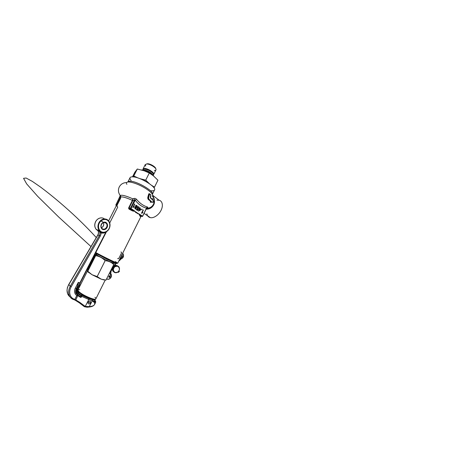 <?xml version="1.0" encoding="UTF-8"?>
<svg xmlns="http://www.w3.org/2000/svg" width="471" height="471" viewBox="0 0 471 471"><rect width="100%" height="100%" fill="white"/><g stroke="black" fill="none" stroke-linecap="round" stroke-linejoin="round"><path stroke-width="0.71" d="M88.148 302.152C89.019 300.975 89.826 300.792 90.579 301.611L90.509 302.894C89.637 304.078 88.819 304.254 88.065 303.424L88.148 302.152L88.065 303.424C88.819 304.254 89.637 304.078 90.509 302.894L90.579 301.611C89.826 300.792 89.019 300.975 88.148 302.152L90.509 302.894M94.854 299.22C94.1 299.844 91.933 299.415 88.342 297.937C84.774 296.459 80.641 293.963 79.228 292.573M96.761 254.546L96.06 254.381L97.438 255.353C101.565 257.82 113.788 263.719 113.47 263.101L112.922 262.635M95.648 255.653L87.794 271.243L87.359 271.278L87.741 269.736L95.254 254.823C95.907 254.04 96.037 254.316 95.648 255.653C99.287 256.218 102.454 257.89 105.139 260.681C108.607 260.94 111.474 262.241 113.729 264.584L113.446 263.112M113.223 263.083L112.569 263.383M87.412 271.437L92.028 274.717L101.241 279.185L105.216 280.045M108.901 276.465L109.184 276.041M109.967 275.806L108.948 276.359L108.948 277.236C109.384 277.643 109.82 277.531 110.255 276.901L110.102 275.865M96.537 254.988L95.837 254.888M113.729 264.584L106.01 280.086L105.251 280.045M105.139 260.681L97.179 276.583L101.241 279.185L106.01 280.086M87.794 271.243L92.028 274.717L97.179 276.583M78.916 292.261L78.268 290.931M70.055 296.895C69.019 296.135 68.236 295.14 67.706 293.91C66.67 291.272 66.894 288.435 68.372 285.397L97.939 234.958C98.786 233.328 98.739 231.85 97.791 230.525L98.209 231.184M73.293 299.45L73.229 299.421C71.474 298.738 70.161 297.448 69.29 295.547C68.389 293.174 68.177 290.795 69.92 286.886L70.279 286.215L68.801 284.625M99.899 231.302L99.328 231.226M97.927 230.719L101.542 232.291M78.421 292.997L80.082 294.563L78.474 293.103C77.909 291.991 77.786 290.748 78.104 289.382L79.729 283.189L78.298 282.365L77.627 286.032L76.296 288.623C75.46 290.613 75.36 292.203 76.014 293.386L77.462 295.046M78.345 282.812L78.151 286.162L77.273 289.064L76.726 289.017C76.172 290.984 76.284 292.774 77.067 294.399L77.067 294.404C77.65 295.505 78.451 296.235 79.475 296.6L80.641 296.995L81.2 296.73L81.642 295.105L81.524 296.724C81.295 297.348 80.877 297.513 80.264 297.213L78.787 296.288M73.229 299.421L74.365 299.209L73.417 299.497C71.539 298.761 70.161 297.442 69.29 295.541L67.706 293.916L67.006 290.389L67.382 287.663L68.666 284.625L97.827 234.917L99.316 235.588L70.279 286.215L71.215 286.774L100.246 236.101C100.818 235.07 101.047 233.993 100.924 232.868L99.14 231.102C100.093 232.439 100.152 233.934 99.316 235.588L100.246 236.101M106.187 231.844L105.781 232.05M74.365 299.209L74.854 299.373L76.838 295.476C74.606 294.463 73.847 290.695 75.389 288.034L78.298 282.365L79.829 282.941L105.834 232.232C104.209 233.145 102.578 233.357 100.924 232.868L101.436 232.285L97.791 230.525C98.009 230.543 98.616 232.238 98.427 233.145L97.915 234.994M84.874 306.156L79.64 302.288L79.399 302.859L84.068 306.456L85.269 306.403L88.819 299.503L81.224 296.147M80.794 303.047L80.37 303.501L75.578 300.433L79.434 302.871M87.159 307.133L89.043 307.039L89.278 306.609C92.016 306.427 93.77 305.744 94.547 304.566L94.547 304.56C94.942 303.66 94.642 302.771 93.635 301.882L92.787 301.228M93.323 301.004L95.56 302.576L94.842 300.315L88.825 298.484L80.082 294.563L80.158 295.323C78.28 294.899 77.056 291.525 77.933 289.147M93.664 299.556L94.842 300.315M77.273 289.064C76.243 291.849 77.674 295.788 79.876 296.277L81.524 296.724M77.544 295.164L76.838 295.476L77.78 295.588L75.578 300.433L74.371 299.821L74.854 299.373L79.64 302.288M78.345 295.982L77.803 295.476M84.068 306.456L87.058 307.222L89.043 307.039C90.438 306.821 92.958 306.745 94.547 304.566L95.56 302.576C95.807 301.776 95.725 301.328 95.313 301.24M95.466 301.099L95.101 300.31L95.466 301.099L95.06 301.369L92.316 300.686L89.278 306.609L85.269 306.403L84.662 306.804L80.347 303.501M80.158 295.323L81.589 295.847M78.151 286.162L77.627 286.032L76.749 288.935L75.389 288.034M84.486 306.727L87.058 307.222L87.294 306.792M80.311 296.883L80.264 297.213M94.43 299.585L95.083 300.127M146.463 163.996L147.535 163.755C150.249 163.637 155.824 166.987 155.689 168.63M145.692 166.086L145.268 164.567L146.746 163.985C149.913 163.855 156.431 167.853 156.025 169.642L155.948 169.919C155.736 170.325 155.195 170.52 154.329 170.496M143.261 170.084L143.054 168.971L144.509 168.447C147.876 168.382 154.835 172.839 153.746 174.329L152.728 174.841M149.189 183.525C146.275 181.435 143.037 179.745 139.475 178.468L138.421 178.12M138.091 178.009L133.788 175.989L133.163 176.872M153.952 176.295C152.58 173.758 145.362 169.937 141.954 169.954L141.483 169.96M138.662 178.185L140.299 178.75C143.679 180.063 146.699 181.694 149.366 183.637L149.425 183.69M149.366 183.637L145.727 180.134L140.299 178.75M153.899 187.699L154.494 187.14L151.638 185.374M132.516 176.837L134.783 172.345L137.302 169.018L133.788 175.989M145.727 180.134L149.295 173.01L144.273 170.838L137.302 169.018M154.494 187.14L157.938 180.222L153.305 175.748L149.295 173.01M117.685 258.508L118.221 258.803L118.927 258.208L121.436 253.174L121.483 252.238L120.941 251.973M140.847 216.248L140.387 216.583L138.91 214.064L135.754 212.48L134.576 211.179C133.617 211.279 132.657 211.055 131.709 210.525L129.407 209.33C128.754 208.983 128.524 208.476 128.701 207.799L132.386 200.428C128.601 198.65 125.521 197.532 123.137 197.066C121.63 196.796 120.759 196.89 120.529 197.343L120.664 198.167L117.173 205.079L116.985 206.304L117.744 207.057L109.719 222.977M152.757 205.45C150.979 207.705 148.842 208.824 146.328 208.806C149.525 208.618 151.874 207.152 153.387 204.396M152.993 202.212L150.308 202.23L150.255 201.606L150.761 201.494L150.255 201.606M149.172 193.652L149.454 193.793L149.071 193.911L148.365 196.436C147.894 197.732 148.035 198.774 148.771 199.563L150.714 201.188L148.536 199.698C147.923 199.156 147.682 198.344 147.817 197.255L148.759 193.875L149.342 193.775M120.399 196.489L119.887 195.93L120.423 196.542L120.405 195.63C121.106 194.552 126.458 195.871 132.657 198.797L133.982 198.491C134.953 198.238 135.801 198.526 136.525 199.345C139.787 203.248 143.355 205.78 147.223 206.94C147.947 207.158 147.923 207.446 147.152 207.799L146.793 207.923M146.887 213.84C147.288 215.924 148.43 217.19 150.32 217.631C153.67 218.432 158.839 214.982 161.088 210.26C163.437 205.639 162.401 200.952 159.092 200.222L156.937 200.134M154.429 200.646C154.612 202.112 154.376 203.513 153.729 204.861C152.045 207.782 149.519 209.224 146.14 209.189M121.577 255.476L122.407 255.653L122.466 256.813L121.447 257.466M150.926 190.761C152.91 191.002 154.117 190.743 154.541 189.972C156.867 187.246 140.329 177.043 132.981 176.86C131.356 176.76 130.373 177.043 130.043 177.702C129.737 178.397 130.096 179.339 131.126 180.54M150.579 202.112L153.452 202.206L150.979 202.035L150.891 201.517L150.979 202.035L150.549 201.806L150.308 202.23M148.536 199.698L149.019 199.604L150.967 201.235L149.26 199.457C148.783 199.045 148.577 198.415 148.636 197.573L149.625 193.993L150.773 194.782L150.455 196.407C150.243 197.214 150.355 197.855 150.797 198.332L150.455 196.407M151.232 201.105L151.197 201.712M132.81 200.511L132.386 200.428L132.657 198.797L132.81 200.511L132.345 200.534M133.982 198.491L134.471 200.204L132.751 200.687L129.107 207.958L129.719 208.694L129.407 209.33M132.257 210.019L134.647 210.967L131.015 208.541L130.561 208.894L129.643 208.659L132.127 209.942L131.709 210.525M138.939 214.022L134.594 211.132M138.874 213.993L134.653 211.185M140.829 216.248L141.17 216.289L140.529 215.524L142.012 216.507L142.483 216.189L139.039 213.893L140.529 215.524L139.763 215.853M95.796 252.556C102.019 256.124 118.262 263.972 117.744 263.189L141.076 216.254L140.387 216.583M142.536 216.224L146.681 208.105L142.607 216.307L141.094 216.26M153.705 203.66C154.147 202.312 154.27 201.076 154.07 199.945C153.74 198.35 153.175 197.061 152.369 196.071L152.681 195.489C153.028 193.663 147.918 189.33 141.17 185.963C134.429 182.577 127.935 181.105 126.734 182.495C126.34 182.925 126.381 183.549 126.864 184.361M151.674 198.927L152.239 198.621M120.664 196.966L119.887 195.93M121.312 257.437L120.859 256.925M119.975 258.697L120.841 258.785M121.023 258.756C123.255 258.349 124.167 254.723 122.46 253.704M147.223 206.94L146.499 208.105L147.223 207.652L146.499 208.105C142.142 207.01 138.38 204.361 135.212 200.163C135.071 199.745 134.824 199.757 134.471 200.204L130.432 208.27L131.015 208.541L135.212 200.163L136.525 199.345M141.924 209.66L141.824 209.024L141.924 209.66M138.686 208.117L139.022 208.294C139.251 207.652 139.151 207.163 138.721 206.822L137.885 206.793L137.308 207.446L137.302 208.83L138.056 209.1L137.497 209.878L136.572 209.254L136.36 209.683L137.55 210.484L138.651 208.947L137.779 208.7L137.638 207.64C137.873 207.175 138.168 207.028 138.527 207.205L139.022 208.294M134.806 204.184L134.482 203.961L133.005 207.475L134.329 206.71L133.493 206.81L134.806 204.184L134.406 204.102M143.372 210.09L143.06 209.878L141.63 213.292L142.896 212.539L142.101 212.645L143.372 210.09L142.996 210.013M136.213 208.512L136.166 207.587L137.067 207.063C137.344 206.386 137.249 205.856 136.773 205.486L136.584 205.38C136.125 205.232 135.748 205.427 135.46 205.945L135.495 207.134L134.794 207.534L135.083 208.877C135.518 209.148 135.889 209.024 136.213 208.512L135.801 207.428L136.166 207.587M140.011 208.853L140.417 208.052L140.099 207.835L139.699 208.641L139.381 208.423L139.487 209.065L138.468 211.102L141.082 209.589L139.71 208.83L140.028 207.97M146.858 207.846L147.152 207.799M149.613 193.816L148.759 193.875M149.26 199.457L149.019 199.604C148.253 198.821 148.106 197.773 148.577 196.472L148.065 196.33M152.321 198.68L151.792 198.615M153.316 200.934L152.598 198.744L151.803 199.045M116.655 205.015L115.931 204.844L119.981 196.242L119.893 197.102M120.187 198.02L119.799 197.037L115.86 204.844L116.408 205.503M142.136 209.236L141.753 209.159M138.721 206.822L138.462 206.834C138.857 207.134 138.957 207.576 138.768 208.153M138.327 207.099C137.932 206.91 137.614 207.063 137.367 207.558L137.638 207.64M138.651 208.947L138.18 208.771M137.32 210.331L138.344 208.912M137.497 209.878L136.508 209.389M138.056 209.1L137.444 208.983M138.121 206.698L138.462 206.834M133.493 206.81L133.152 206.869L134.5 204.161M133.882 206.716L134.329 206.71M134.129 207.11L134.011 206.722M133.876 206.993L132.793 207.334M142.101 212.645L141.759 212.692L143.066 210.066M142.707 212.927L142.896 212.539M142.448 212.804L141.447 213.122M135.936 208.429L135.047 208.853M136.137 205.344L136.773 205.486M136.513 205.491C136.967 205.845 137.055 206.345 136.79 206.981L137.067 207.063M140.417 208.052L140.111 208.029M141.082 209.589L139.71 208.83M140.87 210.013L140.776 209.566M138.486 211.114L140.605 209.907M139.699 208.641L139.316 208.559M149.625 193.822L150.785 194.794L149.69 193.958M137.52 208.706C137.185 208.423 137.132 208.041 137.367 207.558M135.801 207.428C136.213 207.593 136.543 207.446 136.79 206.981M135.412 208.559L135.012 208.494L134.847 207.664L135.542 207.428M136.131 207.246L135.689 207.169L135.507 206.092C135.748 205.674 136.037 205.562 136.378 205.756M139.557 209.136L138.845 210.561L140.482 209.748L139.557 209.136M152.551 198.715L151.992 199.221L150.726 198.108L150.808 194.888M150.779 195.059L150.761 194.688M148.877 196.578L148.577 196.472L149.307 193.946L149.625 193.993M153.534 201.859L152.598 198.88L152.08 199.457L150.726 198.108M151.939 199.168L152.463 199.239M134.847 207.664L135.878 207.67L135.889 208.294L135.012 208.494M135.271 208.488L135.124 207.746M135.507 206.092L136.725 206.015L136.743 206.851L135.689 207.169M135.948 207.163L135.778 206.174M139.805 209.283L139.21 210.472M119.045 270.572C119.646 269.247 119.61 268.046 118.933 266.975C117.75 265.126 114.618 265.738 113.546 268.058C112.958 269.341 112.981 270.513 113.599 271.573C114.759 273.533 117.98 272.915 119.045 270.572M113.811 268.193C114.394 266.704 115.766 266.097 117.915 266.362C119.457 267.811 119.817 269.212 118.98 270.56C118.415 272.032 117.061 272.65 114.912 272.409C113.334 270.978 112.969 269.571 113.811 268.193M117.738 266.038C116.637 265.185 115.413 265.191 114.07 266.05M113.434 266.78L112.787 267.563M112.722 267.711L112.457 268.488M112.381 268.912L112.84 271.066L114 272.05M112.31 267.881L112.881 267.74M113.764 266.009L114.424 265.291M112.392 267.911L111.303 270.478M118.592 271.514L119.057 271.42M115.112 264.879L116.06 263.607M110.903 271.561L112.416 267.928L112.869 267.734M111.215 270.442L110.614 274.169M110.555 274.163L110.514 274.134C110.208 275.547 109.749 276.4 109.131 276.695M119.116 271.537L119.469 271.449M114.535 265.391L116.143 263.436M110.944 271.196L109.731 272.621M121.335 256.401L121.477 257.207L120.658 259.421L118.963 260.734M78.021 290.554L78.975 291.684C82.655 295.341 95.542 300.792 95.849 298.891C96.007 298.537 95.713 297.996 94.959 297.26M109.525 273.033L110.597 273.557M110.726 273.669L111.032 274.01C111.598 274.929 111.603 275.988 111.056 277.195C110.037 278.903 108.772 279.562 107.247 279.162L106.681 278.738M109.413 273.251L110.179 273.569L109.578 272.921M79.776 289.671L78.145 289.73M110.179 273.569L110.567 273.792M110.697 273.898C111.603 274.67 111.592 275.971 110.644 277.808C109.296 279.103 108.23 279.515 107.453 279.044M107.247 279.162L107.294 279.179C108.383 279.515 109.419 279.191 110.408 278.214C111.144 277.136 112.033 276.347 111.032 274.01M109.054 228.735C107.111 232.774 101.824 233.946 99.346 230.725C97.685 228.447 97.515 225.839 98.828 222.907L98.875 222.818C100.818 218.868 105.834 217.743 108.312 220.558C110.202 222.865 110.467 225.562 109.101 228.653L109.072 228.712M99.357 223.06C100.117 221.164 103.679 218.138 107.258 220.098C110.644 222.371 110.031 227.016 108.978 228.653C108.242 230.472 104.856 233.528 101.212 231.72C97.715 229.565 98.245 224.749 99.357 223.06M104.503 218.968C101.93 216.754 97.473 218.032 95.69 221.623L95.642 221.706C94.353 224.579 94.536 227.14 96.178 229.377L97.962 230.772M107.047 227.528C107.671 226.557 108.018 223.807 106.016 222.483C103.903 221.352 101.83 223.136 101.383 224.243C100.735 225.226 100.417 228.041 102.46 229.324C104.597 230.401 106.605 228.612 107.047 227.528M101.495 224.308C102.949 222.241 104.527 221.888 106.234 223.236C107.147 224.384 107.27 225.721 106.593 227.252L106.57 227.293C105.098 229.418 103.49 229.76 101.748 228.323C100.894 227.181 100.794 225.862 101.459 224.379L101.477 224.337M101.395 227.758C102.213 227.452 102.849 226.875 103.302 226.033L103.326 225.992C103.879 224.808 103.891 223.684 103.361 222.618M102.955 222.053C101.995 221.117 100.882 220.987 99.611 221.658M99.275 231.179L99.834 231.237M78.145 289.235L80.035 283.371L79.829 282.941L80.182 283.006L106.311 231.773M73.941 299.056C69.72 297.519 68.33 291.602 71.215 286.774M74.377 299.821L75.572 300.427M73.894 299.656L73.411 299.497M96.896 229.689L99.375 230.761M89.149 306.945L92.604 305.979M88.825 298.484L88.819 299.503L92.316 300.686L92.31 299.68M79.876 296.277L79.475 296.6M152.563 174.723L151.238 173.11C148.901 171.326 146.581 170.314 144.273 170.06L143.455 170.149M143.225 170.108L143.196 169.778C143.266 169.313 143.737 169.083 144.603 169.101C146.987 169.348 149.384 170.39 151.786 172.239C153.057 173.352 153.469 174.17 153.022 174.694L152.734 174.882M95.472 253.186L112.063 261.64C118.875 264.755 116.749 263.271 114.465 262M95.495 253.145L107.6 259.492C112.404 261.517 115.307 263.825 117.744 263.189L115.295 261.599M130.043 177.702L127.882 181.977C128.194 181.359 129.154 181.117 130.767 181.253C138.027 181.623 154.635 191.732 152.41 194.264L154.541 189.972M132.257 210.025L130.508 208.865L130.432 208.27L128.701 207.799M137.691 213.763L137.703 213.44M146.499 208.105L142.607 216.307L142.03 216.513L140.44 215.453L141.053 216.248M116.355 205.615L115.948 205.321M122.631 253.357L122.89 253.61C124.291 255.105 123.013 258.55 120.882 259.009M120.7 259.05L119.811 259.038M150.426 196.537L150.661 195.636M115.907 204.909L116.414 205.491M150.797 198.332L152.08 199.457M118.933 266.975C119.628 268.064 119.675 269.265 119.075 270.595C118.015 272.915 114.806 273.545 113.599 271.573L112.84 271.066L112.351 268.965M112.757 267.552L113.393 266.621M114.112 265.991L116.349 265.42M118.38 271.596L119.51 271.584M116.237 263.336L114.194 265.868L111.121 271.078M116.084 263.289L114.076 265.785L111.333 270.466M113.535 266.615L114.1 265.75M118.28 272.356L118.268 271.708M108.836 276.795L109.101 276.836C109.778 276.636 110.296 275.741 110.661 274.157L111.021 271.561M118.604 272.008L118.38 272.45M116.172 263.66L116.349 263.366M110.915 271.349L109.637 272.962M121.135 256.365L120.87 258.732L119.946 260.027M120.023 260.145L118.827 261.005M112.687 267.711L112.41 268.57M113.405 266.686L113.682 265.915M115.201 265.509L115.089 264.92M115.001 264.543L114.341 262.618M96.272 237.572C91.115 231.844 84.656 225.256 76.891 217.808C66.293 207.811 53.088 196.419 40.759 187.222L32.375 181.417L26.111 178.02L23.55 178.332L26.676 183.908L37.704 196.36L58.698 217.037L90.991 246.569M113.052 265.944L113.429 266.268M105.198 280.121L95.849 298.891C95.448 299.868 93.511 299.774 90.043 298.608L84.103 295.882L78.94 292.314L78.009 291.113M113.823 262.394L113.47 263.101M96.414 253.681L96.06 254.381M96.443 254.729L95.854 254.787M103.149 279.874L103.543 279.833M88.766 272.674L88.095 271.561M87.376 271.196L78.257 289.3L80.182 283.006L106.517 231.644M108.312 220.558C109.066 221.358 109.584 222.33 109.849 223.478C110.22 225.279 109.973 227.04 109.119 228.753C107.194 232.756 101.907 233.952 99.346 230.725L96.178 229.377C94.477 227.081 94.294 224.49 95.631 221.611C96.896 219.374 98.651 218.132 100.906 217.879M101.748 228.323C100.924 227.187 100.853 225.862 101.536 224.349C103.025 222.241 104.591 221.87 106.234 223.236L104.014 222.436M103.343 222.624C103.85 223.69 103.814 224.82 103.243 226.021C102.802 226.845 102.178 227.422 101.383 227.74M101.801 232.391L101.436 232.285M78.251 289.318L78.009 290.719L78.474 293.103M80.353 296.907L79.575 296.636C78.498 296.265 77.662 295.517 77.067 294.399L76.014 293.386L77.48 295.076M152.71 174.859L153.617 174.511M155.948 169.919L153.746 174.329M145.268 164.567L143.054 168.971M143.255 170.113L142.99 169.195M141.453 215.5L141.212 215.977M152.681 195.489L154.282 199.062L154.282 202.106L153.605 204.096C152.787 205.697 151.568 206.899 149.955 207.699L146.505 208.453M126.734 182.495L123.997 182.919L122.236 183.725C120.982 184.538 119.993 185.603 119.281 186.91C118.38 188.771 118.209 190.702 118.763 192.698C119.634 195 119.864 194.9 120.405 195.63C120.582 196.431 120.87 195.63 120.529 197.343L108.624 220.911M150.32 217.631L144.061 213.381M121.936 255.412L122.407 255.653M159.092 200.222L152.692 195.324M119.811 259.026L120.682 259.074M120.864 259.044C122.472 258.438 124.627 256.807 122.89 253.61M153.599 201.982L150.443 202.088M153.581 201.912L152.227 198.615"/></g></svg>
